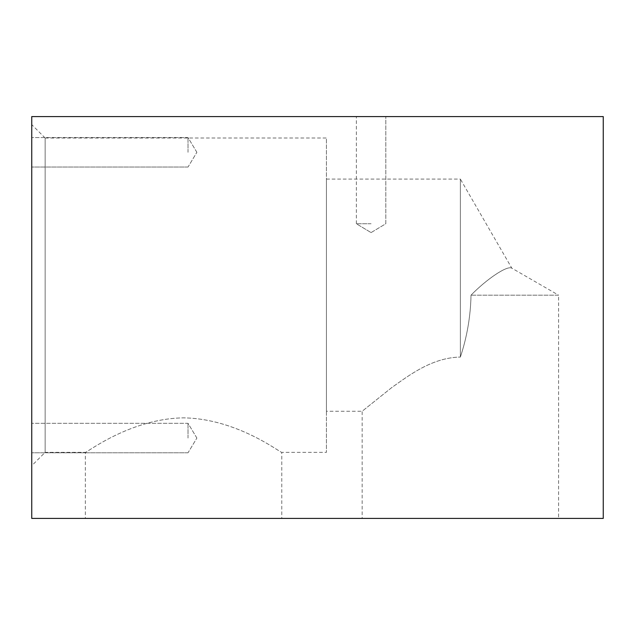<?xml version="1.0" encoding="UTF-8"?>
<svg xmlns="http://www.w3.org/2000/svg" width="635" height="635" viewBox="0 0 635 635"><rect width="100%" height="100%" fill="white"/><g stroke="black" fill="none" stroke-linecap="round" stroke-linejoin="round"><path stroke-width="0.48" stroke-dasharray="3.17 2.38" d="M371.078 116.586L356.346 116.586L371.078 116.586M371.078 223.742L356.346 223.742L371.078 223.742M362.148 518.414L460.375 518.414L362.148 518.414L362.148 411.258L391.771 387.556C409.011 375.404 431.895 357.632 460.375 357.045C432.006 357.6 408.988 375.404 391.795 387.533L362.148 411.258L326.43 411.258L326.43 179.086L326.43 411.258M85.328 518.414L183.555 518.414L85.328 518.414L85.328 452.342C85.487 453.787 129.516 418.592 183.555 417.862C129.5 418.6 85.328 453.866 85.328 452.342L45.141 452.342L45.141 138.017L45.141 452.342L31.75 465.733L31.75 124.619L31.75 465.733M45.141 138.009L31.75 124.619M31.75 152.305L31.75 137.565L31.75 152.305M188.023 152.305L188.023 137.565L188.023 152.305M31.75 438.055L31.75 423.315L31.75 438.055M188.023 438.055L188.023 423.315L188.023 438.055M45.141 138.017L326.43 138.009L326.43 452.342L326.43 138.009M281.781 518.414L183.555 518.414L281.781 518.414L281.781 452.342C281.623 453.811 237.744 418.624 183.555 417.862C237.625 418.608 281.749 453.85 281.781 452.342L326.43 452.342M326.43 179.094L460.375 179.086L460.375 357.045C467.011 337.098 470.559 316.476 471.019 295.18C486.323 279.4 507.159 265.2 511.794 268.153C506.928 265.247 486.354 279.448 471.019 295.18C486.323 279.4 507.159 265.2 511.794 268.153C506.928 265.247 486.354 279.448 471.019 295.18C470.606 316.198 467.058 336.82 460.375 357.045L460.375 179.094L511.794 268.153L558.602 295.18L471.019 295.18L558.602 295.18L558.602 518.414L460.375 518.414L558.602 518.414M31.75 518.414L603.25 518.414L603.25 116.586L31.75 116.586L31.75 518.414M356.346 223.742L356.346 116.586L356.346 223.742L371.078 232.593L356.346 223.742M188.023 167.037L31.75 167.037L188.023 167.037L196.874 152.305L188.023 167.037M188.023 452.787L31.75 452.787L188.023 452.787L196.874 438.055L188.023 452.787M196.874 438.055L188.023 423.315L31.75 423.315L188.023 423.315L196.874 438.055M196.874 152.305L188.023 137.565L31.75 137.565L188.023 137.565L196.874 152.305M371.078 232.593L385.81 223.742L385.81 116.586L385.81 223.742L371.078 232.593"/><path stroke-width="0.95" d="M603.25 518.414L31.75 518.414L31.75 116.586L603.25 116.586L603.25 518.414"/></g></svg>

